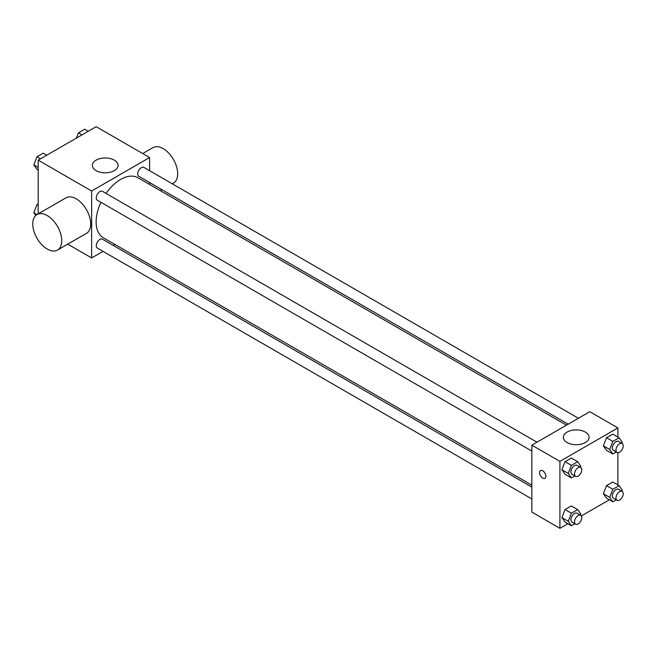 <?xml version="1.0" encoding="UTF-8"?>
<svg xmlns="http://www.w3.org/2000/svg" width="655" height="655" viewBox="0 0 655 655"><rect width="100%" height="100%" fill="white"/><g stroke="black" fill="none" stroke-linecap="round" stroke-linejoin="round"><path stroke-width="0.98" d="M38.187 213.882L38.187 160.156L96.154 126.685L149.594 157.536L149.594 170.701M103.023 251.364L91.626 257.947L67.735 244.151M114.961 244.479L113.274 245.453M100.919 202.289A34.641 20.002 120 0 0 96.121 221.881A34.641 20.002 120 0 0 103.293 237.74L531.844 485.158M566.485 425.169L137.935 177.742A34.641 20.002 120 0 0 106.044 193.413M149.594 182.532L149.594 184.481M91.626 257.947L91.626 191.006L149.594 157.536M578.414 418.275L143.895 167.41A5.125 2.956 120 0 0 139.949 168.785A5.125 2.956 120 0 0 137.714 173.935A5.125 2.956 120 0 0 138.778 176.285L568.172 424.194M531.844 487.107L102.45 239.198A5.125 2.956 120 0 0 98.504 240.573A5.125 2.956 120 0 0 96.26 245.731A5.125 2.956 120 0 0 97.325 248.073L531.844 498.946M531.844 451.082L97.325 200.217A5.125 2.956 -60 0 1 97.325 194.298A5.125 2.956 -60 0 1 102.45 191.342L536.969 442.207M91.626 191.006L38.187 160.156M96.129 170.627A12.854 7.418 180 0 1 92.363 165.379A12.854 7.418 180 0 1 105.218 157.961A12.854 7.418 180 0 1 118.064 165.379A12.854 7.418 180 0 1 110.13 172.24A12.854 7.418 180 0 1 96.129 170.627M35.755 215.487L33.831 212.744L36.991 214.57L65.983 197.835A20.493 11.831 60 0 1 81.777 203.328A20.493 11.831 60 0 1 90.718 223.953A20.493 11.831 60 0 1 86.476 233.336L57.493 250.071A20.493 11.831 60 0 1 36.991 238.24A20.493 11.831 60 0 1 36.991 214.57A20.493 11.831 60 0 1 52.793 220.064A20.493 11.831 60 0 1 61.734 240.688A20.493 11.831 60 0 1 57.493 250.071M172.281 183.793L173.436 183.13A20.493 11.831 -120 0 0 173.436 159.468A20.493 11.831 -120 0 0 152.934 147.637L142.692 153.548M567.877 523.73L559.927 528.315L531.844 512.104L531.844 445.163L589.811 411.692L617.894 427.903L617.894 437.09M609.322 499.798L581.345 515.952M606.497 450.304L603.361 445.842L606.497 437.753L612.769 434.126L606.497 437.753L603.361 445.842L606.497 450.304L612.834 453.964L609.699 449.502L612.834 441.413L619.114 437.786L622.25 442.256L621.832 443.337M565.044 522.092L561.908 517.63L565.044 509.541L571.324 505.922L565.044 509.541L561.908 517.63L565.044 522.092L571.389 525.752L568.253 521.29L571.389 513.201L577.661 509.582L580.797 514.044L580.379 515.133M617.894 452.646L617.894 484.946M559.927 528.315L559.927 461.374L617.894 427.903M606.497 498.168L603.361 493.698L606.497 485.617L612.769 481.99L606.497 485.617L603.361 493.698L606.497 498.168L612.834 501.828L609.699 497.358L612.834 489.277L619.114 485.65L622.25 490.112L621.832 491.201M565.044 474.236L561.908 469.766L565.044 461.685L571.324 458.058L565.044 461.685L561.908 469.766L565.044 474.236L571.389 477.896L568.253 473.426L571.389 465.345L577.661 461.718L580.797 466.18L580.379 467.269M559.927 461.374L531.844 445.163M567.14 442.567A12.854 7.418 180 0 1 563.374 437.319A12.854 7.418 180 0 1 576.228 429.901A12.854 7.418 180 0 1 589.082 437.319A12.854 7.418 180 0 1 581.149 444.172A12.854 7.418 180 0 1 567.14 442.567M545.885 476.283A4.487 2.587 60 0 1 544.952 478.33A4.487 2.587 60 0 1 540.473 475.743A4.487 2.587 60 0 1 540.473 470.568A4.487 2.587 60 0 1 543.928 471.772A4.487 2.587 60 0 1 545.885 476.283M544.96 478.33A4.487 2.587 60 0 1 540.473 475.743A4.487 2.587 60 0 1 540.473 470.568M574.836 475.907L571.389 477.896M580.707 467.457L577.088 465.369A5.125 2.956 120 0 0 573.141 466.745A5.125 2.956 120 0 0 570.898 471.895A5.125 2.956 120 0 0 571.962 474.245L575.589 476.332A5.125 2.956 120 0 0 580.707 473.377A5.125 2.956 120 0 0 580.707 467.457A5.125 2.956 120 0 0 576.76 468.833A5.125 2.956 120 0 0 574.525 473.991A5.125 2.956 120 0 0 575.589 476.332M568.253 473.426L561.908 469.766M571.389 465.345L565.044 461.685M577.661 461.718L571.324 458.058M616.281 451.975L612.834 453.964M622.16 443.533L618.533 441.437A5.125 2.956 120 0 0 614.587 442.813A5.125 2.956 120 0 0 612.351 447.971A5.125 2.956 120 0 0 613.416 450.312L617.035 452.408A5.125 2.956 120 0 0 622.16 449.445A5.125 2.956 120 0 0 622.16 443.533A5.125 2.956 120 0 0 618.214 444.901A5.125 2.956 120 0 0 615.978 450.059A5.125 2.956 120 0 0 617.035 452.408M609.699 449.502L603.361 445.842M612.834 441.413L606.497 437.753M619.114 437.786L612.769 434.126M574.836 523.763L571.389 525.752M580.707 515.321L577.088 513.233A5.125 2.956 120 0 0 573.141 514.601A5.125 2.956 120 0 0 570.898 519.759A5.125 2.956 120 0 0 571.962 522.109L575.589 524.197A5.125 2.956 120 0 0 580.707 521.241A5.125 2.956 120 0 0 580.707 515.321A5.125 2.956 120 0 0 576.76 516.697A5.125 2.956 120 0 0 574.525 521.855A5.125 2.956 120 0 0 575.589 524.197M568.253 521.29L561.908 517.63M571.389 513.201L565.044 509.541M577.661 509.582L571.324 505.922M616.281 499.831L612.834 501.828M622.16 491.389L618.533 489.301A5.125 2.956 120 0 0 614.587 490.677A5.125 2.956 120 0 0 612.351 495.827A5.125 2.956 120 0 0 613.416 498.177L617.035 500.264A5.125 2.956 120 0 0 622.16 497.309A5.125 2.956 120 0 0 622.16 491.389A5.125 2.956 120 0 0 618.214 492.765A5.125 2.956 120 0 0 615.978 497.923A5.125 2.956 120 0 0 617.035 500.264M609.699 497.358L603.361 493.698M612.834 489.277L606.497 485.617M619.114 485.65L612.769 481.99M38.187 170.054L36.967 169.35L33.831 164.888L36.967 156.799L43.246 153.172L46.759 155.202M38.187 167.402L33.831 164.888M40.479 158.829L36.967 156.799M76.389 138.099L78.42 132.867L84.691 129.248L88.204 131.27M81.932 134.897L78.42 132.867M33.831 212.744L36.967 204.663L38.187 203.959M38.187 205.359L36.967 204.663M160.344 190.687L162.039 189.713"/></g></svg>
